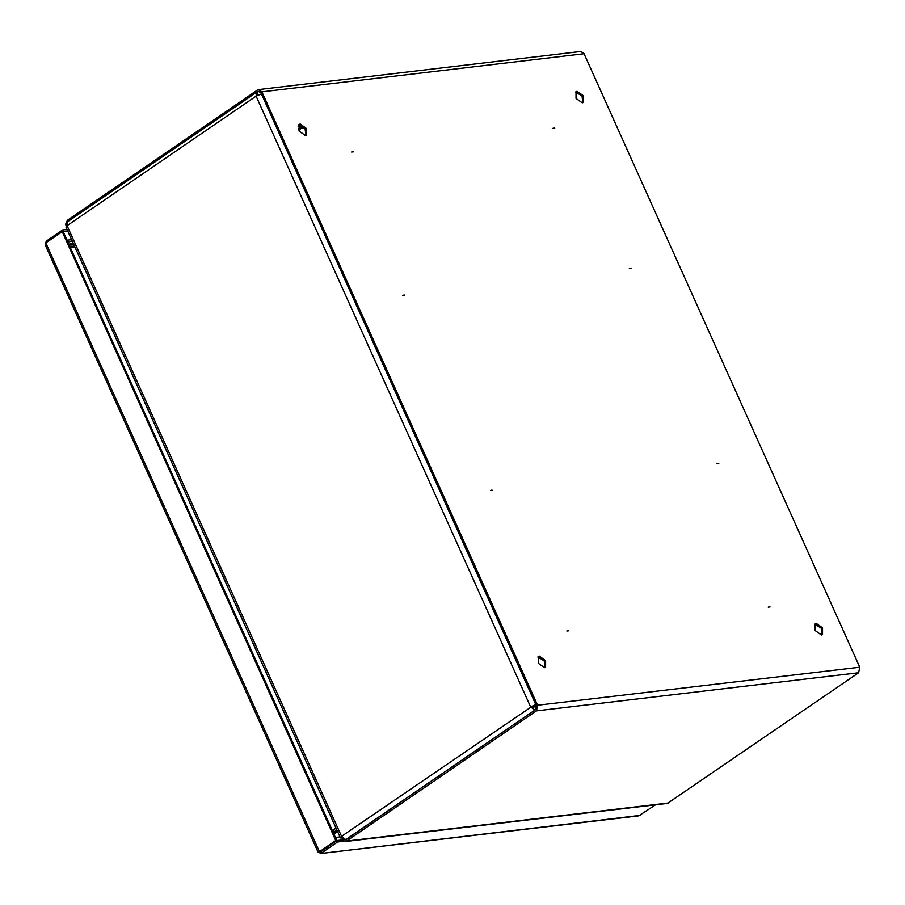 <?xml version="1.0" encoding="UTF-8"?>
<svg xmlns="http://www.w3.org/2000/svg" width="905" height="905" viewBox="0 0 905 905"><rect width="100%" height="100%" fill="white"/><g stroke="black" fill="none" stroke-linecap="round" stroke-linejoin="round"><path stroke-width="1.36" d="M404.411 295.019L403.811 295.087L404.411 295.019M404.603 295.222L402.815 295.437L404.603 295.222M492.105 490.137L491.506 490.205L492.105 490.137M492.297 490.34L490.51 490.555L492.297 490.34M630.943 268.242L630.344 268.31L630.943 268.242M631.136 268.446L629.36 268.649L631.136 268.446M718.638 463.36L718.038 463.428L718.638 463.36M718.83 463.564L717.043 463.779L718.83 463.564M353.425 151.825L351.615 152.04L353.425 151.825M568.668 630.762L566.858 630.977L568.668 630.762M554.799 128.024L552.978 128.239L554.799 128.024M770.031 606.961L768.221 607.165L770.031 606.961M539.369 656.17L538.283 656.566L538.305 663.275L544.55 667.698L545.647 667.302L545.625 660.605L539.369 656.17M545.059 667.596L544.267 660.865L537.808 657.019M300.211 124.019L299.125 124.426L299.148 131.123L305.392 135.558L306.49 135.162L306.467 128.453L300.211 124.019M305.901 135.445L305.109 128.714L298.65 124.867M816.253 623.443L815.156 623.839L815.179 630.547L821.435 634.971L822.521 634.575L822.498 627.866L816.253 623.443M821.932 634.869L821.152 628.127L814.681 624.28M577.096 91.292L576.01 91.688L576.021 98.396L582.277 102.819L583.363 102.423L583.34 95.726L577.096 91.292M582.775 102.718L581.994 95.987L575.523 92.14M66.88 225.107L65.861 225.051L65.85 223.784L67.445 220.254L257.416 90.047L258.592 89.595L261.896 91.846L537.57 705.233L536.427 710.889L346.457 841.084L343.187 840.892L341.739 837.589M258.592 89.595L580.784 51.506L584.087 53.757L859.75 667.155L858.619 672.8L667.46 803.448L345.28 841.537M256.975 94.063L257.687 93.577L257.043 92.152L258.049 91.462L260.832 92.582L536.495 705.968L535.794 709.463L345.823 839.67L343.798 839.546L342.78 838.2M337.248 830.722L334.194 834.591M340.054 836.955L335.495 837.498M336.603 829.297L333.549 833.166M342.927 838.867L342.328 840.213M74.583 246.262L69.764 246.217M73.373 243.569L68.814 244.112M73.859 244.655L69.04 244.622M65.861 225.051L66.484 226.103M256.952 95.568L257.269 93.724L257.506 95.274M332.848 831.605L335.913 827.747M75.138 247.518L70.33 247.472M332.655 831.163L335.71 827.306M257.043 92.152L256.364 92.401L256.104 96.1L261.421 93.916L535.896 704.644L531.586 706.703L534.787 710.154L345.778 839.693L341.57 836.367L340.755 838.064L342.135 837.385M535.896 704.644L530.579 706.828L534.787 710.154M531.586 706.703L341.57 836.367L67.094 225.639L66.008 227.11M530.579 706.828L256.104 96.1L67.094 225.639L67.355 221.951L256.364 92.401M67.027 229.451L62.558 229.983L46.234 241.171L45.544 243.298M67.66 230.877L63.203 231.397L62.558 229.983M46.721 242.235L46.234 241.171M335.8 840.541L336.807 840.417L63.169 231.533L62.162 231.657L335.8 840.541L319.476 851.718L318.017 851.967L45.25 245.017L45.838 242.845L62.162 231.657M336.807 840.417L319.476 851.718L45.838 242.845M318.967 851.831L320.359 851.899L336.954 840.53L337.588 841.955L343.696 841.231M336.954 840.53L342.26 839.908M320.63 851.718L321.264 853.144L337.588 841.955M655.446 804.873L638.704 815.88L320.54 853.494L640.005 815.462M318.707 851.888L320.54 853.494M303.186 126.429L298.231 128.94M303.933 127.164L298.537 129.856M298.345 125.331L299.759 124.754M298.039 126.236L300.992 125.048M536.461 705.9L532.038 706.42M536.71 706.624L531.846 707.201M859.75 667.155L537.57 705.233M584.087 53.757L261.896 91.846M259.554 91.292L258.049 91.462M344.5 839.467L343.798 839.546M858.619 672.8L536.427 710.889M668.637 803.007L346.457 841.084M71.619 239.667L67.061 240.198M72.355 241.307L71.02 241.465L72.411 241.443M65.929 227.019L340.404 837.747M71.02 241.465L67.909 242.088"/></g></svg>

